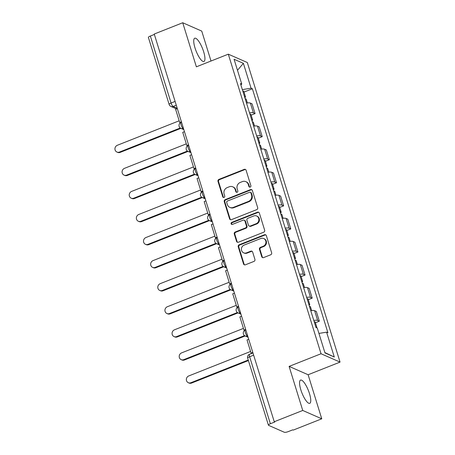 <?xml version="1.0" encoding="UTF-8"?>
<svg xmlns="http://www.w3.org/2000/svg" width="455" height="455" viewBox="0 0 455 455"><rect width="100%" height="100%" fill="white"/><g stroke="black" fill="none" stroke-linecap="round" stroke-linejoin="round"><path stroke-width="0.68" d="M250.204 187.09A1.103 1.018 -66.3 0 0 250.876 185.685L246.104 170.267A1.575 1.456 -66.3 0 0 244.244 169.368L218.946 179.384A1.575 1.456 -66.3 0 0 217.99 181.391L222.762 196.816A1.103 1.018 -66.3 0 0 224.065 197.442A1.103 1.018 -66.3 0 0 224.73 196.037L224.116 194.04A5.033 4.658 -66.3 0 1 227.176 187.614L229.286 186.777A5.033 4.658 -66.3 0 1 232.744 186.817A5.033 4.658 -66.3 0 1 235.218 189.644L235.838 191.64A1.103 1.018 -66.3 0 0 237.135 192.266A1.103 1.018 -66.3 0 0 237.806 190.861L237.186 188.865A5.033 4.658 -66.3 0 1 240.246 182.438L242.356 181.608A5.033 4.658 -66.3 0 1 245.814 181.642A5.033 4.658 -66.3 0 1 248.288 184.468L248.908 186.465A1.103 1.018 -66.3 0 0 250.204 187.09M309.485 393.615A12.495 3.447 68.4 0 0 300.562 380.096A12.495 3.447 68.4 0 0 300.835 389.816A12.495 3.447 68.4 0 0 309.758 403.335A12.495 3.447 68.4 0 0 309.485 393.615M203.658 51.745A12.495 3.447 68.4 0 0 194.734 38.226A12.495 3.447 68.4 0 0 195.007 47.946A12.495 3.447 68.4 0 0 203.931 61.465A12.495 3.447 68.4 0 0 203.658 51.745M261.733 256.7A1.575 1.456 -66.3 0 0 263.587 257.598L270.685 254.783A1.575 1.456 -66.3 0 0 271.646 252.775L266.34 235.65A1.575 1.456 -66.3 0 0 264.486 234.757L239.188 244.773A1.575 1.456 -66.3 0 0 238.232 246.781L243.533 263.906A1.575 1.456 -66.3 0 0 245.387 264.804L253.964 261.409A1.575 1.456 -66.3 0 0 254.919 259.401L252.65 252.07A1.575 1.456 -66.3 0 0 250.796 251.177L246.542 252.861A4.209 3.896 -66.3 0 1 243.647 252.826A4.209 3.896 -66.3 0 1 241.4 248.936A4.209 3.896 -66.3 0 1 244.142 245.091L260.795 238.5A4.209 3.896 -66.3 0 1 263.69 238.528A4.209 3.896 -66.3 0 1 265.936 242.424A4.209 3.896 -66.3 0 1 263.2 246.263L260.425 247.361A1.575 1.456 -66.3 0 0 259.464 249.368L261.733 256.7L262.29 256.944A1.575 1.456 -66.3 0 0 262.797 257.672M321.037 353.751L289.107 366.394L302.746 410.461L274.251 421.739L154.239 34.034L182.734 22.75L196.372 66.817L228.302 54.173L321.037 353.751L340.05 362.1L247.315 62.523L228.302 54.173M256.717 209.647A1.575 1.456 -66.3 0 0 257.672 207.639L252.371 190.514A1.575 1.456 -66.3 0 0 250.512 189.616L225.214 199.631A1.575 1.456 -66.3 0 0 224.258 201.639L229.559 218.77A1.575 1.456 -66.3 0 0 231.413 219.663L256.717 209.647M259.356 213.082L264.656 230.207A1.575 1.456 -66.3 0 1 263.701 232.215L238.403 242.231A1.575 1.456 -66.3 0 1 236.549 241.338L234.28 234.006A1.575 1.456 -66.3 0 1 235.235 231.999L245.495 227.938A1.575 1.456 -66.3 0 0 246.451 225.93L244.944 221.067A1.575 1.456 -66.3 0 0 243.089 220.174L232.408 224.4A1.103 1.018 -66.3 0 1 231.066 223.377A1.103 1.018 -66.3 0 1 231.783 222.37L257.502 212.184A1.575 1.456 -66.3 0 1 259.356 213.082M302.746 410.461L321.759 418.81L293.265 430.089L292.713 429.844L288.271 431.602A3.202 0.825 162.8 0 1 284.301 432.25L268.615 425.362A3.202 0.825 162.8 0 1 268.416 425.175L247.679 358.193A3.202 0.825 -17.2 0 1 249.636 356.76L270.367 423.741A3.202 0.825 162.8 0 0 268.416 425.175M211.006 61.021L201.747 31.099L182.734 22.75M321.759 418.81L308.12 374.744L340.05 362.1M274.251 421.739L274.809 421.984L270.367 423.741M175.101 101.425L171.086 103.018A3.202 0.825 -17.2 0 0 169.135 104.451L148.398 37.469A3.202 0.825 -17.2 0 1 150.355 36.03L171.086 103.018A3.202 0.882 68.4 0 0 173.11 106.459L177.217 108.262M154.364 34.444L150.355 36.03M249.528 112.84A7.371 1.905 -17.2 0 1 253.384 112.846L250.364 103.086A7.371 1.905 162.8 0 0 246.508 103.08M250.364 103.086L252.053 103.825L255.073 113.585L251.149 115.143M253.384 112.846L255.073 113.585M258.286 138.212L262.216 136.654L259.196 126.894L257.502 126.154A7.371 1.905 162.8 0 0 253.645 126.143M256.671 135.903A7.371 1.905 -17.2 0 1 260.527 135.914L262.216 136.654M265.43 161.275L269.354 159.722L266.334 149.962L264.645 149.223A7.371 1.905 162.8 0 0 260.789 149.212L259.469 144.94A4.044 1.046 -17.2 0 1 260.482 145.304L261.653 149.086M263.809 158.971A7.371 1.905 -17.2 0 1 267.665 158.977L269.354 159.722M272.568 184.343L276.498 182.791L273.478 173.031L271.783 172.286A7.371 1.905 162.8 0 0 267.927 172.28L266.613 168.009A4.044 1.046 -17.2 0 1 267.625 168.373L268.797 172.155M270.952 182.04A7.371 1.905 -17.2 0 1 274.809 182.045L276.498 182.791M279.711 207.412L283.636 205.859L280.616 196.099L278.926 195.354A7.371 1.905 162.8 0 0 275.07 195.349L273.751 191.077A4.044 1.046 -17.2 0 1 274.763 191.436L275.935 195.223M278.09 205.108A7.371 1.905 -17.2 0 1 281.946 205.114L283.636 205.859M286.849 230.48L290.779 228.922L287.759 219.162L286.064 218.423A7.371 1.905 162.8 0 0 282.208 218.417L280.894 214.146A4.044 1.046 -17.2 0 1 281.907 214.504L283.078 218.286M285.234 228.177A7.371 1.905 -17.2 0 1 289.09 228.182L290.779 228.922M293.993 253.549L297.917 251.99L294.897 242.231L293.208 241.491A7.371 1.905 162.8 0 0 289.352 241.48L288.032 237.214A4.044 1.046 -17.2 0 1 289.044 237.573L290.216 241.355M292.372 251.24A7.371 1.905 -17.2 0 1 296.228 251.251L297.917 251.99M301.13 276.612L305.06 275.059L302.04 265.299L300.346 264.56A7.371 1.905 162.8 0 0 296.489 264.548L295.176 260.277A4.044 1.046 -17.2 0 1 296.188 260.641L297.36 264.423M299.515 274.308A7.371 1.905 -17.2 0 1 303.371 274.314L305.06 275.059M308.274 299.68L312.198 298.127L309.178 288.368L307.489 287.623A7.371 1.905 162.8 0 0 303.633 287.617L302.313 283.346A4.044 1.046 -17.2 0 1 303.326 283.71L304.497 287.492M306.653 297.377A7.371 1.905 -17.2 0 1 310.509 297.382L312.198 298.127M315.412 322.749L319.342 321.196L316.322 311.436L314.627 310.691A7.371 1.905 162.8 0 0 310.771 310.685L309.457 306.414A4.044 1.046 -17.2 0 1 310.469 306.772L311.641 310.56M313.791 320.445A7.371 1.905 -17.2 0 1 317.647 320.451L319.342 321.196M240.883 84.909L241.759 84.101L234.069 59.258L243.38 63.347L251.069 88.19L242.339 89.612M318.938 333.418L326.593 332.173L327.901 332.747L252.371 88.765L251.069 88.19M326.593 332.173L334.288 357.016L324.972 352.926L317.283 328.083L315.98 327.509L240.456 83.532L241.759 84.101M289.107 366.394L308.12 374.744M244.005 92.075L252.371 88.765M243.38 63.347L237.487 70.297M324.859 352.557L334.288 357.016M249.744 187.159A1.103 1.018 -66.3 0 1 249.459 186.709L248.845 184.713A5.033 4.658 -66.3 0 0 246.371 181.886L245.814 181.642M232.744 186.817L233.301 187.062A5.033 4.658 -66.3 0 1 235.775 189.889L236.39 191.885A1.103 1.018 -66.3 0 0 236.674 192.334M245.592 169.533A1.575 1.456 -66.3 0 0 244.801 169.613L219.503 179.628A1.575 1.456 -66.3 0 0 218.548 181.636L223.32 197.06A1.103 1.018 -66.3 0 0 223.604 197.51M251.86 189.78A1.575 1.456 -66.3 0 0 251.069 189.86L225.771 199.876A1.575 1.456 -66.3 0 0 224.815 201.883L230.116 219.009A1.575 1.456 -66.3 0 0 230.622 219.742M250.898 192.886A1.103 1.018 -66.3 0 0 249.596 192.26L227.392 201.053A1.103 1.018 -66.3 0 0 226.721 202.458L227.375 204.562A5.033 4.658 -66.3 0 0 229.849 207.389A5.033 4.658 -66.3 0 0 233.307 207.429L248.487 201.417A5.033 4.658 -66.3 0 0 251.547 194.99L250.898 192.886L251.45 193.13A1.103 1.018 -66.3 0 0 250.91 192.511L250.352 192.272M229.849 207.389L230.401 207.634A5.033 4.658 -66.3 0 0 233.864 207.668L233.307 207.429M251.45 193.13L252.104 195.235A5.033 4.658 -66.3 0 1 249.044 201.662L233.864 207.668M244.17 220.186L244.727 220.425A1.575 1.456 -66.3 0 1 245.501 221.312L247.002 226.175A1.575 1.456 -66.3 0 1 246.047 228.182L235.787 232.243A1.575 1.456 -66.3 0 0 234.831 234.251L237.1 241.582A1.575 1.456 -66.3 0 0 237.612 242.31M258.844 212.349A1.575 1.456 -66.3 0 0 258.053 212.428L232.334 222.614A1.103 1.018 -66.3 0 0 231.948 224.469M256.142 223.724A4.209 3.896 -66.3 0 0 258.878 219.879A4.209 3.896 -66.3 0 0 256.631 215.988A4.209 3.896 -66.3 0 0 253.736 215.96L247.867 218.281A1.575 1.456 -66.3 0 0 246.911 220.288L248.419 225.151A1.575 1.456 -66.3 0 0 250.273 226.044L256.142 223.724L256.694 223.968A4.209 3.896 -66.3 0 0 259.43 220.123A4.209 3.896 -66.3 0 0 257.183 216.233L256.631 215.988M249.192 226.033L249.744 226.277A1.575 1.456 -66.3 0 0 250.83 226.289L250.273 226.044M256.694 223.968L250.83 226.289M263.69 238.528L264.241 238.773A4.209 3.896 -66.3 0 1 266.488 242.669A4.209 3.896 -66.3 0 1 263.752 246.508L260.977 247.605A1.575 1.456 -66.3 0 0 260.021 249.613L262.29 256.944M243.647 252.826L244.204 253.071A4.209 3.896 -66.3 0 0 247.099 253.099L246.542 252.861M252.138 251.342A1.575 1.456 -66.3 0 0 251.348 251.416L247.099 253.099M265.834 234.922A1.575 1.456 -66.3 0 0 265.043 235.002L239.745 245.017A1.575 1.456 -66.3 0 0 238.784 247.025L244.09 264.15A1.575 1.456 -66.3 0 0 244.597 264.878M179.179 120.791L117.344 145.27A3.686 3.412 -66.3 0 0 116.918 152.044A3.686 3.412 -66.3 0 0 119.449 152.072L120.171 152.391A3.686 3.412 113.7 0 1 117.635 152.362L116.918 152.044M246.513 103.08L245.188 98.809A4.044 1.046 -17.2 0 1 246.2 99.167L247.372 102.949M244.46 96.443L242.788 91.046A4.044 1.046 -17.2 0 1 243.8 91.404L245.472 96.801A4.044 1.046 162.8 0 0 244.46 96.443M180.88 128.356L120.171 152.391M244.835 97.677A4.044 1.046 162.8 0 0 245.472 96.801M180.481 122.731L179.685 122.446L175.613 109.285L177.325 108.609M179.685 122.446L181.397 121.769M180.271 127.997L119.449 152.072M186.317 143.86L124.488 168.339A3.686 3.412 -66.3 0 0 124.056 175.112A3.686 3.412 -66.3 0 0 126.592 175.141L127.315 175.459A3.686 3.412 113.7 0 1 124.778 175.431L124.056 175.112M253.651 126.143L252.332 121.872A4.044 1.046 -17.2 0 1 253.344 122.236L254.516 126.018M251.598 119.511L249.926 114.114A4.044 1.046 -17.2 0 1 250.938 114.472L252.61 119.87A4.044 1.046 162.8 0 0 251.598 119.511M188.017 151.424L127.315 175.459M251.973 120.74A4.044 1.046 162.8 0 0 252.61 119.87M187.625 145.799L186.829 145.509L182.756 132.354L184.463 131.677M186.829 145.509L188.535 144.838M187.409 151.06L126.592 175.141M193.455 166.928L131.626 191.407A3.686 3.412 -66.3 0 0 131.199 198.181A3.686 3.412 -66.3 0 0 133.73 198.209L134.452 198.522A3.686 3.412 113.7 0 1 131.916 198.499L131.199 198.181M259.117 143.808A4.044 1.046 162.8 0 0 259.754 142.938A4.044 1.046 162.8 0 0 258.741 142.574L258.736 142.574M258.741 142.574L257.069 137.177A4.044 1.046 -17.2 0 1 258.082 137.541L259.754 142.938M195.161 174.493L134.452 198.522M194.763 168.868L193.966 168.577L189.894 155.417L191.606 154.74M193.966 168.577L195.678 167.901M194.552 174.129L133.73 198.209M200.598 189.997L138.769 214.476A3.686 3.412 -66.3 0 0 138.337 221.249A3.686 3.412 -66.3 0 0 140.874 221.278L141.596 221.591A3.686 3.412 113.7 0 1 139.059 221.562L138.337 221.249M266.255 166.877A4.044 1.046 162.8 0 0 266.892 166.007A4.044 1.046 162.8 0 0 265.879 165.643L265.874 165.643M265.879 165.643L264.207 160.245A4.044 1.046 -17.2 0 1 265.219 160.609L266.892 166.007M202.299 197.555L141.596 221.591M201.906 191.936L201.11 191.646L197.038 178.485L198.744 177.808M201.11 191.646L202.816 190.969M201.69 197.197L140.874 221.278M207.736 213.059L145.907 237.538A3.686 3.412 -66.3 0 0 145.481 244.318A3.686 3.412 -66.3 0 0 148.012 244.341L148.734 244.659A3.686 3.412 113.7 0 1 146.197 244.631L145.481 244.318M273.023 188.711L271.351 183.314A4.044 1.046 -17.2 0 1 272.363 183.672L274.035 189.07A4.044 1.046 162.8 0 0 273.023 188.711M209.442 220.624L148.734 244.659M273.398 189.945A4.044 1.046 162.8 0 0 274.035 189.07M209.044 214.999L208.248 214.714L204.176 201.554L205.882 200.877M208.248 214.714L209.96 214.038M208.834 220.265L148.012 244.341M214.879 236.128L153.051 260.607A3.686 3.412 -66.3 0 0 152.618 267.381A3.686 3.412 -66.3 0 0 155.155 267.409L155.872 267.728A3.686 3.412 113.7 0 1 153.341 267.699L152.618 267.381M280.161 211.78L278.488 206.382A4.044 1.046 -17.2 0 1 279.501 206.741L281.173 212.138A4.044 1.046 162.8 0 0 280.161 211.78M216.58 243.692L155.872 267.728M280.536 213.014A4.044 1.046 162.8 0 0 281.173 212.138M216.188 238.067L215.391 237.783L211.319 224.622L213.025 223.945M215.391 237.783L217.098 237.106M215.971 243.334L155.155 267.409M222.017 259.196L160.188 283.675A3.686 3.412 -66.3 0 0 159.762 290.449A3.686 3.412 -66.3 0 0 162.293 290.478L163.015 290.796A3.686 3.412 113.7 0 1 160.478 290.768L159.762 290.449M287.304 234.848L285.632 229.451A4.044 1.046 -17.2 0 1 286.644 229.809L288.316 235.207A4.044 1.046 162.8 0 0 287.304 234.848M223.724 266.761L163.015 290.796M287.679 236.077A4.044 1.046 162.8 0 0 288.316 235.207M223.325 261.136L222.529 260.846L218.457 247.691L220.163 247.014M222.529 260.846L224.241 260.175M223.115 266.397L162.293 290.478M229.161 282.265L167.332 306.744A3.686 3.412 -66.3 0 0 166.9 313.518A3.686 3.412 -66.3 0 0 169.436 313.546L170.153 313.859A3.686 3.412 113.7 0 1 167.622 313.836L166.9 313.518M294.442 257.911L292.77 252.514A4.044 1.046 -17.2 0 1 293.782 252.878L295.454 258.275A4.044 1.046 162.8 0 0 294.442 257.911M230.861 289.829L170.153 313.859M294.817 259.145A4.044 1.046 162.8 0 0 295.454 258.275M230.469 284.204L229.673 283.914L225.6 270.753L227.307 270.077M229.673 283.914L231.379 283.238M230.253 289.465L169.436 313.546M236.299 305.333L174.47 329.812A3.686 3.412 -66.3 0 0 174.043 336.586A3.686 3.412 -66.3 0 0 176.574 336.615L177.296 336.927A3.686 3.412 113.7 0 1 174.76 336.899L174.043 336.586M301.58 280.98L299.913 275.582A4.044 1.046 -17.2 0 1 300.926 275.946L302.598 281.344A4.044 1.046 162.8 0 0 301.58 280.98M238.005 312.892L177.296 336.927M301.961 282.214A4.044 1.046 162.8 0 0 302.598 281.344M237.607 307.273L236.81 306.983L232.738 293.822L234.444 293.145M236.81 306.983L238.522 306.306M237.396 312.534L176.574 336.615M243.442 328.396L181.613 352.875A3.686 3.412 -66.3 0 0 181.181 359.655A3.686 3.412 -66.3 0 0 183.718 359.677L184.434 359.996A3.686 3.412 113.7 0 1 181.903 359.968L181.181 359.655M308.723 304.048L307.051 298.651A4.044 1.046 -17.2 0 1 308.063 299.009L309.736 304.406A4.044 1.046 162.8 0 0 308.723 304.048M245.143 335.961L184.434 359.996M309.099 305.282A4.044 1.046 162.8 0 0 309.736 304.406M244.75 330.336L243.954 330.051L239.882 316.89L241.588 316.214M243.954 330.051L245.66 329.375M244.534 335.602L183.718 359.677M250.58 351.465L188.751 375.944A3.686 3.412 -66.3 0 0 188.325 382.718A3.686 3.412 -66.3 0 0 190.855 382.746L191.578 383.064A3.686 3.412 113.7 0 1 189.041 383.036L188.325 382.718M315.861 327.117L314.195 321.719A4.044 1.046 -17.2 0 1 315.207 322.077L316.879 327.475A4.044 1.046 162.8 0 0 315.861 327.117M248.413 360.559L191.578 383.064M316.771 327.856A4.044 1.046 162.8 0 0 316.879 327.475M251.74 353.404L251.092 353.12L247.019 339.959L248.726 339.282M251.092 353.12L252.804 352.443M248.248 360.024L190.855 382.746M176.273 105.207L173.11 106.459A3.202 2.969 -66.3 0 1 170.909 106.436L176.551 108.916M310.509 297.382L307.489 287.623M303.371 274.314L300.346 264.56M296.228 251.251L293.208 241.491M289.09 228.182L286.064 218.423M281.946 205.114L278.926 195.354M274.809 182.045L271.783 172.286M267.665 158.977L264.645 149.223M260.527 135.914L257.502 126.154M317.647 320.451L314.627 310.691M247.674 335.881L247.383 336L247.765 336.171M240.536 312.818L240.24 312.932L240.621 313.103M233.392 289.75L233.102 289.863L233.483 290.034M226.254 266.681L225.959 266.801L226.34 266.966M219.111 243.613L218.821 243.732L219.202 243.897M211.973 220.544L211.677 220.664L212.064 220.834M204.835 197.481L204.54 197.595L204.921 197.766M197.692 174.413L197.396 174.527L197.783 174.697M190.554 151.344L190.258 151.464L190.639 151.629M183.411 128.276L183.115 128.395L183.501 128.56M181.545 122.247L181.022 122.458A3.202 0.882 68.4 0 0 181.226 125.352A3.202 0.882 68.4 0 0 183.115 128.395A3.202 2.969 113.7 0 1 180.914 128.373L183.837 129.658M188.683 145.316L188.16 145.526A3.202 0.882 68.4 0 0 188.364 148.421A3.202 0.882 68.4 0 0 190.258 151.464A3.202 2.969 113.7 0 1 188.051 151.435L190.981 152.721M195.826 168.384L195.303 168.595A3.202 0.882 68.4 0 0 195.508 171.489A3.202 0.882 68.4 0 0 197.396 174.527A3.202 2.969 113.7 0 1 195.195 174.504L198.118 175.789M202.964 191.453L202.441 191.657A3.202 0.882 68.4 0 0 202.646 194.558A3.202 0.882 68.4 0 0 204.54 197.595A3.202 2.969 113.7 0 1 202.333 197.572L205.262 198.858M210.108 214.521L209.584 214.726A3.202 0.882 68.4 0 0 209.789 217.626A3.202 0.882 68.4 0 0 211.677 220.664A3.202 2.969 113.7 0 1 209.476 220.641L212.4 221.926M217.245 237.584L216.722 237.794A3.202 0.882 68.4 0 0 216.927 240.689A3.202 0.882 68.4 0 0 218.821 243.732A3.202 2.969 113.7 0 1 216.614 243.709L219.537 244.995M224.389 260.652L223.866 260.863A3.202 0.882 68.4 0 0 224.07 263.758A3.202 0.882 68.4 0 0 225.959 266.801A3.202 2.969 113.7 0 1 223.758 266.772L226.681 268.058M231.527 283.721L231.004 283.931A3.202 0.882 68.4 0 0 231.208 286.826A3.202 0.882 68.4 0 0 233.102 289.863A3.202 2.969 113.7 0 1 230.895 289.841L233.819 291.126M238.67 306.789L238.147 306.994A3.202 0.882 68.4 0 0 238.352 309.895A3.202 0.882 68.4 0 0 240.24 312.932A3.202 2.969 113.7 0 1 238.039 312.909L240.962 314.195M245.808 329.858L245.285 330.063A3.202 0.882 68.4 0 0 245.49 332.963A3.202 0.882 68.4 0 0 247.383 336A3.202 2.969 113.7 0 1 245.177 335.978L248.1 337.263M253.645 355.167L249.636 356.76A3.202 0.882 68.4 0 1 249.562 354.263A3.202 3.202 0 0 0 247.679 358.193M248.845 184.713L248.288 184.468M236.39 191.885L235.838 191.64M235.775 189.889L235.218 189.644M223.32 197.06L222.762 196.816M218.548 181.636L217.99 181.391M219.503 179.628L218.946 179.384M244.801 169.613L244.244 169.368M249.459 186.709L248.908 186.465M230.116 219.009L229.559 218.77M224.815 201.883L224.258 201.639M225.771 199.876L225.214 199.631M251.069 189.86L250.512 189.616M249.044 201.662L248.487 201.417M252.104 195.235L251.547 194.99M237.1 241.582L236.549 241.338M234.831 234.251L234.28 234.006M235.787 232.243L235.235 231.999M246.047 228.182L245.495 227.938M247.002 226.175L246.451 225.93M245.501 221.312L244.944 221.067M232.334 222.614L231.783 222.37M258.053 212.428L257.502 212.184M260.021 249.613L259.464 249.368M260.977 247.605L260.425 247.361M263.752 246.508L263.2 246.263M251.348 251.416L250.796 251.177M244.09 264.15L243.533 263.906M238.784 247.025L238.232 246.781M239.745 245.017L239.188 244.773M265.043 235.002L264.486 234.757M181.022 122.458A3.202 3.202 0 0 0 180.914 128.373M188.16 145.526A3.202 3.202 0 0 0 188.051 151.435M195.303 168.595A3.202 3.202 0 0 0 195.195 174.504M202.441 191.657A3.202 3.202 0 0 0 202.333 197.572M209.584 214.726A3.202 3.202 0 0 0 209.476 220.641M216.722 237.794A3.202 3.202 0 0 0 216.614 243.709M223.866 260.863A3.202 3.202 0 0 0 223.758 266.772M231.004 283.931A3.202 3.202 0 0 0 230.895 289.841M238.147 306.994A3.202 3.202 0 0 0 238.039 312.909M245.285 330.063A3.202 3.202 0 0 0 245.177 335.978M252.952 352.921L249.562 354.263M169.135 104.451A3.202 3.202 0 0 0 170.909 106.436"/></g></svg>
